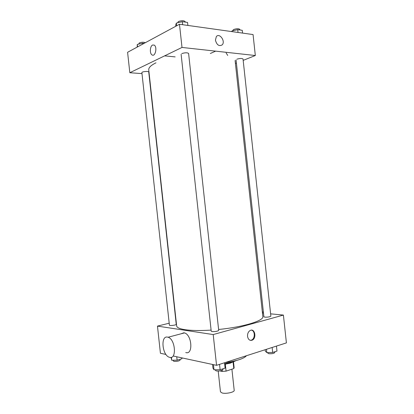 <?xml version="1.0" encoding="UTF-8"?>
<svg xmlns="http://www.w3.org/2000/svg" width="414" height="414" viewBox="0 0 414 414"><rect width="100%" height="100%" fill="white"/><g stroke="black" fill="none" stroke-linecap="round" stroke-linejoin="round"><path stroke-width="0.62" d="M218.204 371.089L220.455 391.82L222.059 392.958C225.868 394.128 234.738 392.193 234.2 390.33L231.907 369.19M233.077 361.95L233.796 368.558L234.138 367.777L233.491 361.81M233.796 368.558L226.07 371.135L222.22 371.436L219.948 370.923M225.319 364.222L226.07 371.135M222.101 370.354L222.22 371.436M232.771 362.048L230.334 363.135L224.698 364.294M236.389 360.496L233.01 361.971L224.631 363.683M246.423 355.729C245.404 357.101 242.94 358.431 239.033 359.719C235.038 360.992 230.381 361.95 225.056 362.592M270.616 313.843L283.404 315.075L286.41 342.89L216.553 365.324L173.554 356.081M165.957 354.451L160.425 353.261L157.465 326.108L169.202 323.21M283.404 315.075L213.205 334.564L216.553 365.324M247.546 336.375C247.417 333.513 248.343 331.526 250.32 330.408C254.967 328.116 256.851 338.45 252.11 340.194C249.699 340.825 248.177 339.552 247.546 336.375M155.99 62.814C150.944 65.288 148.528 67.637 148.75 69.857L176.649 325.927C176.856 327.583 179.655 328.84 185.053 329.694C191.568 330.641 200.252 330.776 211.104 330.098M218.597 329.472C243.225 327.112 264.091 320.679 262.838 316.565L235.1 60.475M262.455 313.056L263.495 313.155M213.205 334.564L157.465 326.108M236.068 59.89L263.894 316.808L264.872 317.16C267.982 317.227 269.98 316.891 270.865 316.156L243.028 58.995C241.983 58.255 239.949 58.317 236.937 59.181M181.115 54.255L211.223 331.216L212.056 331.588C215.409 331.697 217.624 331.298 218.701 330.388L188.608 53.463C187.335 52.542 185.074 52.573 181.834 53.556M176.245 324.348C176.509 325.125 169.331 326.009 169.419 325.187L141.888 72.641C141.598 71.581 148.812 70.939 148.75 72.026L176.245 324.348M180.908 333.844L183.894 332.778L184.447 332.908C192.013 334.74 193.348 355.248 185.741 352.531M167.53 337.11L168.074 337.244C175.526 339.19 176.923 360.139 169.435 357.282C162.226 355.507 160.321 335.412 167.53 337.11M263.33 311.644L262.574 312.208M251.526 330.155C255.21 330.833 255.184 338.797 251.484 340.101L250.279 340.329M243.178 60.382L255.329 55.517L182 47.439L129.82 72.729L141.992 73.609M235.426 63.487L236.415 63.088M182 47.439L179.479 24.26L253.063 34.569L255.329 55.517M215.425 40.194L216.356 36.541C219.586 32.571 225.723 41.359 222.214 44.852C219.104 46.601 216.843 45.048 215.425 40.194C216.843 45.048 219.104 46.601 222.214 44.852L222.214 44.852C225.723 41.359 219.586 32.571 216.356 36.541M210.333 53.489L215.632 51.145M164.606 55.869L175.153 56.889M179.479 24.26L127.59 52.283L129.82 72.729M227.716 55.455L226.153 52.956L227.716 55.455M152.554 45.033L154.215 45.1C157.568 46.994 155.25 57.251 152.031 54.917C149.552 53.608 149.935 46.182 152.554 45.033L154.215 45.1C157.574 46.994 155.255 57.251 152.031 54.917C149.552 53.608 149.935 46.182 152.554 45.033M144.062 43.387L142.576 43.222L137.277 44.448L137.194 47.098M142.576 43.222L142.675 44.138M137.277 44.448L137.546 46.906M138.778 44.101L139.239 42.963C141.536 42.114 143.58 42.021 145.371 42.678M187.889 25.44L187.563 22.439L182.295 21.683L176.317 23.112L175.691 25.264L175.8 26.248M182.295 21.683L182.626 24.705M176.317 23.112L176.607 25.813M177.694 22.78L178.356 21.544C181.58 20.436 183.847 20.446 185.146 21.58L185.203 22.102M242.568 33.099L242.268 30.315L237.734 29.663L231.98 30.962L231.617 31.567M237.734 29.663L238.034 32.463M231.98 30.962L232.052 31.624M232.911 30.75L232.865 30.32L233.719 29.487C236.725 28.514 238.759 28.483 239.82 29.394L239.887 29.974M181.844 357.867L181.943 358.747L177.12 360.18L171.707 360.237L171.023 357.391M176.747 356.77L177.12 360.18M171.386 357.298L171.707 360.237M173.238 360.221L173.316 360.946L173.942 361.334C177.006 361.531 179.071 361.106 180.137 360.071L180.054 359.305M224.533 362.762L225.112 368.108L220.119 369.749L214.002 369.769L212.972 368.16L212.568 364.47M219.534 364.367L220.119 369.749M213.448 364.656L214.002 369.769M215.415 369.764L215.487 370.421L216.336 370.949C219.705 371.213 221.909 370.758 222.96 369.588L222.877 368.843M276.443 346.088L276.982 351.051L272.681 352.464L266.807 352.547L265.322 351.227L265.157 349.711M272.143 347.47L272.681 352.464M266.456 349.297L266.807 352.547M267.76 352.531L267.832 353.183L268.831 353.691C271.951 353.882 273.944 353.509 274.808 352.568L274.72 351.791M184.447 332.908L168.074 337.244M262.373 312.259L263.371 311.996M251.484 340.101L252.11 340.194"/></g></svg>
